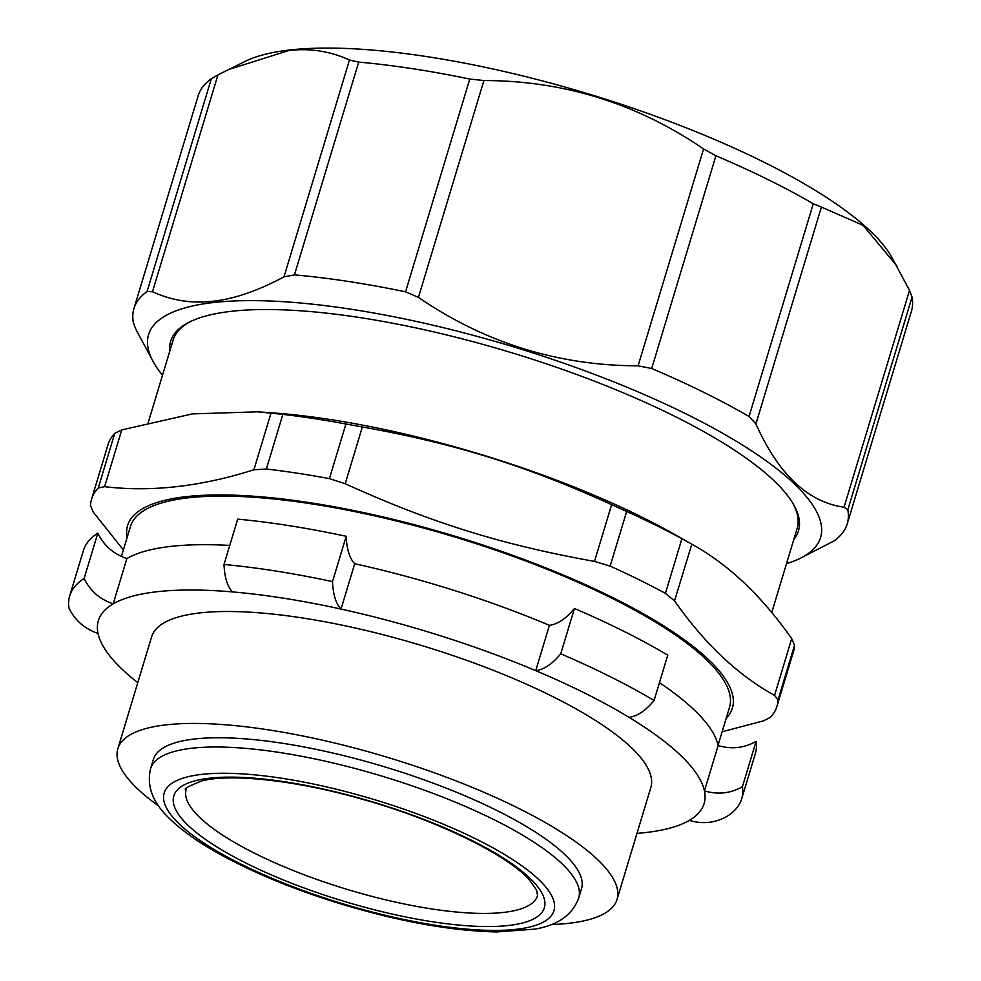 <?xml version="1.0" encoding="UTF-8"?>
<svg xmlns="http://www.w3.org/2000/svg" width="981" height="981" viewBox="0 0 981 981"><rect width="100%" height="100%" fill="white"/><g stroke="black" fill="none" stroke-linecap="round" stroke-linejoin="round"><path stroke-width="1.47" d="M537.527 895.628A183.508 49.05 16.8 0 1 347.666 889.546A183.508 49.05 16.8 0 1 186.169 789.546C182.895 789.264 188.094 786.382 201.755 780.901C230.498 773.31 296.826 780.275 362.896 799.429C436.619 819.895 507.508 854.978 529.323 879.81L536.693 890.294L537.527 895.628M191.197 321.204A325.913 87.113 -163.2 0 0 173.134 340.051L148.254 422.455M771.74 612.561L797.124 528.452A325.913 87.113 -163.2 0 0 792.513 502.75M793.776 539.562A327.912 87.652 -163.2 0 0 793.2 503.891A327.912 87.652 -163.2 0 0 552.781 366.011A327.912 87.652 -163.2 0 0 231.43 311.308A327.912 87.652 -163.2 0 0 189.995 321.768A327.912 87.652 -163.2 0 0 169.774 351.173M154.238 363.546L135.869 329.309L133.355 322.577A372.535 99.572 16.8 0 1 133.943 308.537A372.535 99.572 16.8 0 1 147.076 291.529L152.484 291.737L217.954 74.875L245.532 61.19A350.977 93.808 16.8 0 1 289.873 49.982A350.977 93.808 16.8 0 1 633.824 108.535A350.977 93.808 16.8 0 1 891.153 256.115L909.522 290.351L844.052 507.214L847.805 509.862A372.535 99.572 16.8 0 1 847.216 523.891A372.535 99.572 16.8 0 1 834.083 540.899L799.871 558.483A350.977 93.808 -163.2 0 0 646.001 395.318A350.977 93.808 -163.2 0 0 213.625 302.528A350.977 93.808 -163.2 0 0 154.238 363.546A350.977 93.808 -163.2 0 0 162.515 375.233M217.954 74.875L211.32 78.762A372.535 99.572 -163.2 0 0 198.174 95.77L133.943 308.537M228.107 69.688L288.819 50.522C309.935 48.032 330.143 51.196 349.469 60.013L283.987 276.875C257.795 290.842 234.177 298.947 213.122 301.216C192.018 303.718 171.798 300.554 152.484 291.737M786.504 563.634A350.977 93.808 -163.2 0 0 799.871 558.483M844.052 507.214C807.841 502.088 778.46 474.326 755.922 423.915L821.404 207.065L863.121 225.36L897.039 266.133M821.404 207.065L813.274 203.754A372.535 99.572 -163.2 0 0 715.922 155.758L703.561 148.965L638.091 365.827L651.691 368.513A372.535 99.572 16.8 0 1 749.043 416.508L755.922 423.915M638.091 365.827C558.042 365.655 484.822 342.835 418.446 297.39L483.915 80.528C563.965 80.7 637.184 103.52 703.561 148.965M283.987 276.875L294.459 274.876A372.535 99.572 16.8 0 1 405.545 291.823L418.446 297.39M847.216 523.891L911.447 311.124A372.535 99.572 -163.2 0 0 912.036 297.096L909.522 290.351M483.915 80.528L469.776 79.056A372.535 99.572 -163.2 0 0 358.703 62.11L349.469 60.013M150.559 768.699L153.355 759.453A223.619 59.767 16.8 0 1 378.261 764.947A223.619 59.767 16.8 0 1 582.162 885.156A223.619 59.767 16.8 0 1 581.512 888.712L578.716 897.971A223.619 59.767 -163.2 0 0 579.366 894.414A223.619 59.767 -163.2 0 0 369.015 772.329A223.619 59.767 -163.2 0 0 150.559 768.699C146.476 786.21 152.803 802.838 169.529 818.583C182.797 831.508 201.154 844.249 224.575 856.793C259.327 875.334 299.463 891.471 345.005 905.193C402.198 922.091 452.768 931.006 496.729 931.95L534.743 929.13C557.846 925.255 572.499 914.868 578.716 897.971M776.989 706.197L793.482 651.556A357.991 95.684 -163.2 0 0 794.561 645.179L791.692 638.631C761.734 595.908 728.393 564.394 691.666 544.099L681.918 538.716A357.991 95.684 -163.2 0 0 626.663 511.469L611.641 504.639C525.804 465.632 454.951 443.547 362.345 426.968L345.901 424A357.991 95.684 -163.2 0 0 282.859 414.374L257.611 411.824L192.386 413.896L121.754 429.899L114.752 433.369A357.991 95.684 -163.2 0 0 108.045 444.614L91.552 499.255A357.991 95.684 16.8 0 1 98.259 488.011L104.624 486.662C150.988 492.254 200.749 486.625 253.883 469.789L266.366 469.016A357.991 95.684 16.8 0 1 329.408 478.642L345.202 483.731C431.039 522.738 501.892 544.823 594.498 561.402L610.157 566.111A357.991 95.684 16.8 0 1 665.425 593.358L674.536 600.863C704.481 643.585 737.822 675.1 774.561 695.394L778.068 699.821A357.991 95.684 16.8 0 1 776.989 706.197A357.991 95.684 16.8 0 1 770.281 717.442L763.279 720.925L722.126 731.777M123.385 549.936L93.33 512.18L90.46 505.632A357.991 95.684 16.8 0 1 91.552 499.255M257.611 411.824L271.197 412.768A325.913 87.113 16.8 0 1 675.21 534.755L691.826 544.185L674.536 600.863M726.148 718.423A315.882 84.427 -163.2 0 0 454.399 536.043A315.882 84.427 -163.2 0 0 127.125 537.563M158.775 806.075A260.725 69.688 16.8 0 1 117.843 748.724A260.725 69.688 16.8 0 1 166.157 724.849A260.725 69.688 16.8 0 1 455.38 780.643A260.725 69.688 16.8 0 1 617.037 899.442A260.725 69.688 16.8 0 1 551.199 924.556M617.037 899.442L650.832 787.51A260.725 69.688 -163.2 0 0 489.176 668.711A260.725 69.688 -163.2 0 0 199.952 612.917A260.725 69.688 -163.2 0 0 151.626 636.792L117.843 748.724M98.014 633.419C84.648 628.858 74.961 620.397 68.964 608.012A350.977 93.808 16.8 0 1 69.7 595.908A350.977 93.808 16.8 0 1 84.133 578.483L97.818 533.149C103.827 545.534 113.514 553.995 126.868 558.557L113.183 603.879A316.385 84.562 -163.2 0 0 98.014 633.419A316.385 84.562 -163.2 0 0 137.781 682.653M232.522 591.923C227.396 586.552 224.563 577.392 224.011 564.467A350.977 93.808 16.8 0 1 332.51 581.61L346.195 536.288C346.747 549.213 349.579 558.373 354.705 563.744L341.02 609.078A316.385 84.562 -163.2 0 0 232.522 591.923A316.385 84.562 -163.2 0 0 113.183 603.879C99.829 599.33 90.142 590.856 84.133 578.483M126.868 558.557A316.385 84.562 16.8 0 1 229.762 545.436M636.988 833.372A316.385 84.562 -163.2 0 0 689.275 820.423A316.385 84.562 -163.2 0 0 704.444 790.882A316.385 84.562 -163.2 0 0 629.054 717.344A316.385 84.562 -163.2 0 0 535.736 670.661A316.385 84.562 -163.2 0 0 341.02 609.078C335.894 603.695 333.062 594.547 332.51 581.61M574.437 608.478L560.752 653.8C552.413 663.916 544.075 669.545 535.736 670.661L549.421 625.338C557.76 624.21 566.098 618.594 574.437 608.478A350.977 93.808 16.8 0 1 667.754 655.161L654.069 700.483C645.731 710.6 637.392 716.216 629.054 717.344M354.705 563.744A316.385 84.562 16.8 0 1 549.421 625.338M756.118 741.354L742.433 786.688C730.649 793.445 717.994 794.843 704.444 790.882L718.129 745.56C731.679 749.509 744.334 748.111 756.118 741.354A350.977 93.808 16.8 0 1 755.382 753.469L741.697 798.792A350.977 93.808 16.8 0 1 727.252 816.217C715.48 822.973 702.813 824.371 689.275 820.423M659.44 682.666A316.385 84.562 16.8 0 1 718.129 745.56M224.011 564.467L237.696 519.145A350.977 93.808 16.8 0 1 346.195 536.288M560.752 653.8A350.977 93.808 16.8 0 1 654.069 700.483M742.433 786.688A350.977 93.808 16.8 0 1 741.697 798.792M69.7 595.908L83.385 550.574A350.977 93.808 16.8 0 1 97.818 533.149M121.423 556.423L130.485 526.441A312.865 83.63 16.8 0 1 454.166 536.815A312.865 83.63 16.8 0 1 729.508 707.301L718.067 745.229M211.32 78.762L147.076 291.529M847.805 509.862L912.036 297.096M813.274 203.754L749.043 416.508M651.691 368.513L715.922 155.758M469.776 79.056L405.545 291.823M294.459 274.876L358.703 62.11M362.847 799.037A193.539 51.735 -163.2 0 0 196.225 832.452A193.539 51.735 -163.2 0 0 518.103 924.016A193.539 51.735 -163.2 0 0 362.847 799.037M363.044 796.302A203.57 54.409 16.8 0 1 526.343 927.756A203.57 54.409 16.8 0 1 187.788 831.447A203.57 54.409 16.8 0 1 363.044 796.302M114.752 433.369L98.259 488.011M104.624 486.662L121.754 429.899M778.068 699.821L794.561 645.179M791.692 638.631L774.561 695.394M681.918 538.716L665.425 593.358M610.157 566.111L626.663 511.469M611.641 504.639L594.498 561.402M345.202 483.731L362.345 426.968M345.901 424L329.408 478.642M266.366 469.016L282.859 414.374M271.026 413.038L253.883 469.789"/></g></svg>
